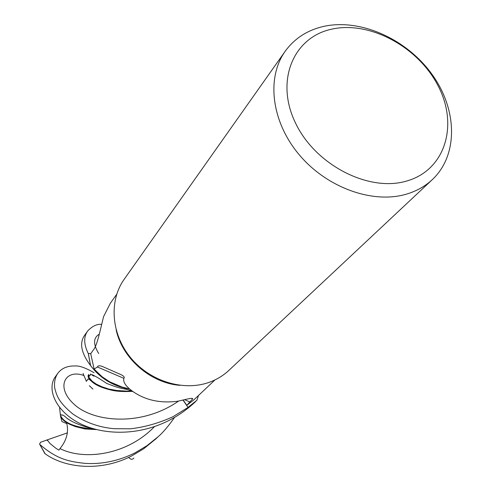 <?xml version="1.0" encoding="UTF-8"?>
<svg xmlns="http://www.w3.org/2000/svg" width="491" height="491" viewBox="0 0 491 491"><rect width="100%" height="100%" fill="white"/><g stroke="black" fill="none" stroke-linecap="round" stroke-linejoin="round"><path stroke-width="0.74" d="M198.511 395.476L196.916 400.275L188.059 407.377L182.947 400.024L188.084 407.407L172.771 416.828C158.753 423.181 144.618 427.176 130.361 428.815L114.428 428.704C99.403 427.489 85.538 422.585 72.828 413.999C58.214 401.816 56.741 395.599 54.673 387.872C54.065 382.274 55.078 377.456 57.711 373.412C61.614 368.225 67.414 365.746 75.111 365.979C79.309 365.592 85.624 367.839 94.063 372.724M229.217 370.067L228.432 370.809C222.834 375.928 216.335 379.801 208.927 382.421C183.118 391.585 149.608 381.145 130.379 357.399C111.052 333.714 108.867 300.486 124.327 279.078L284.964 51.586M323.587 26.422C360.535 18.179 406.916 39.163 432.172 74.571C457.594 109.861 458.453 155.61 431.896 180.013C424.924 186.384 416.607 191.042 406.941 193.988C373.277 204.336 327.061 187.949 299.234 154.782C271.271 121.694 266.122 77.51 285.412 50.947C294.735 38.304 307.458 30.129 323.587 26.422M331.609 29.19C369.6 20.518 418.191 46.774 438.132 85.907C458.588 124.874 445.521 169.659 407.26 180.86C369.318 192.687 315.394 165.191 295.459 122.916C274.954 80.794 293.354 37.255 331.609 29.19M129.52 388.86L120.485 386.699L110.407 382.305L102.153 376.793L94.137 369.103L97.408 366.98L123.855 378.334C122.836 382.133 126.015 386.644 133.399 391.867C145.839 400.318 160.625 403.436 177.76 401.227L188.268 398.839C191.472 398.176 192.938 398.201 192.668 398.919L186.789 405.327L193.945 399.791L214.972 379.917M194.657 399.115L193.945 399.791M183.112 399.981L186.789 405.327M188.084 407.407L196.916 400.269L188.059 407.377L182.959 400.018M97.408 366.98C97.985 365.482 99.82 365.39 102.914 366.703L120.976 374.639C123.922 376.088 124.88 377.321 123.855 378.334M87.656 331.008L84.667 335.236C79.198 342.914 81.144 353.011 90.516 365.531L90.583 365.623C99.593 377.432 111.224 384.987 125.475 388.289C111.254 385.005 99.624 377.45 90.583 365.623L88.343 353.606L90.81 353.6L88.306 353.606C83.74 344.375 83.519 336.838 87.656 331.008C92.333 326.098 97.003 323.882 101.668 324.361M90.81 353.6L88.343 353.606L90.583 365.623L94.689 370.582C103.288 379.703 113.55 385.601 125.475 388.283M94.137 369.103L90.718 353.735L93.48 349.795C97.15 345.707 100.409 329.277 103.595 316.591L110.322 303.272L116.668 294.361M120.062 340.766L119.872 341.171M119.779 340.95L119.964 340.551L119.773 340.944M179.89 385.331C150.62 383.14 122.369 358.565 116.152 329.872M44.564 453.138L45.166 453.807C64.769 468.052 100.502 472.066 131.656 455.961L143.722 448.756L155.874 438.844M174.593 417.362C168.431 426.139 162.975 432.571 158.219 436.646L146.987 445.681L134.773 452.99C118.662 460.896 102.238 464.376 85.502 463.418C69.2 461.657 56.925 459.367 39.851 444.459L39.581 444.097L40.538 442.274L47.222 439.893L50.008 443.52L55.864 448.246L58.81 450.124L59.988 448.608C66.531 440.544 68.801 432.215 66.807 423.61L61.983 421.622L60.559 416.423C64.333 423.911 76.166 428.287 96.058 429.545M57.711 373.412L55.238 376.916C47.486 387.436 53.451 407.966 75.982 421.352C98.384 434.713 135.897 437.297 168.984 420.437C178.227 415.705 186.807 409.703 194.712 402.424L195.584 401.613M60.559 416.423L59.546 407.358M60.663 415.785C64.229 423.138 75.589 427.606 94.757 429.195M83.071 373.442L86.379 381.341M94.407 375.824L92.24 374.694M88.441 374.928C87.373 376.401 88.668 378.776 92.339 382.053C96.132 385.337 102.429 388.019 111.23 390.1L120.995 391.339L132.159 391.29M89.331 385.711L92.959 389.087M88.773 374.492L88.803 377.186L92.148 381.188L96.267 384.103L101.925 386.779L108.855 389.068L117.024 390.505L126.316 391.1L131.41 390.946M133.902 458.085L132.564 459.128L131.128 459.324L128.501 457.489M47.222 439.893L67.488 432.841M90.516 365.531L88.306 353.606M184.598 399.643L190.109 402.129M59.982 448.608C84.446 460.846 127.249 455.01 154.524 426.575M46.848 440.028L47.486 440.617M83.801 375.498C65.217 368.612 54.826 387.282 74.607 404.731C93.695 422.039 141.34 427.023 178.706 401.006M118.662 337.458L118.331 337.249M99.354 334.168C93.241 337.685 93.032 344.154 98.722 353.575M45.166 453.807L39.851 444.459M228.432 370.809L431.896 180.013M109.033 381.519L133.399 391.867M192.668 398.919L191.496 398.354M102.914 366.703L120.976 374.639M158.219 436.646L154.868 439.789M195.418 401.761L194.712 402.424M96.218 429.582L84.869 428.95L75.16 426.526L69.9 424.273L65.972 421.984L61.001 417.553M60.461 414.809L60.602 414.508L62.019 415.294L62.179 414.969C62.965 414.858 64.83 416.208 67.789 419.026C66.745 417.16 69.894 422.855 91.584 428.465L91.584 428.465M132.306 391.358C123.351 391.824 116.324 391.407 111.23 390.1M92.339 382.053C89.27 379.144 87.723 378.309 87.699 379.537L86.533 381.151M88.803 377.186L89.344 375.646L90.074 375.646L90.448 374.044L93.775 376.137C93.278 374.86 97.605 377.309 106.756 383.471L111.101 385.085C116.164 387.16 122.032 388.706 128.703 389.719M39.581 444.097L44.877 453.598"/></g></svg>
